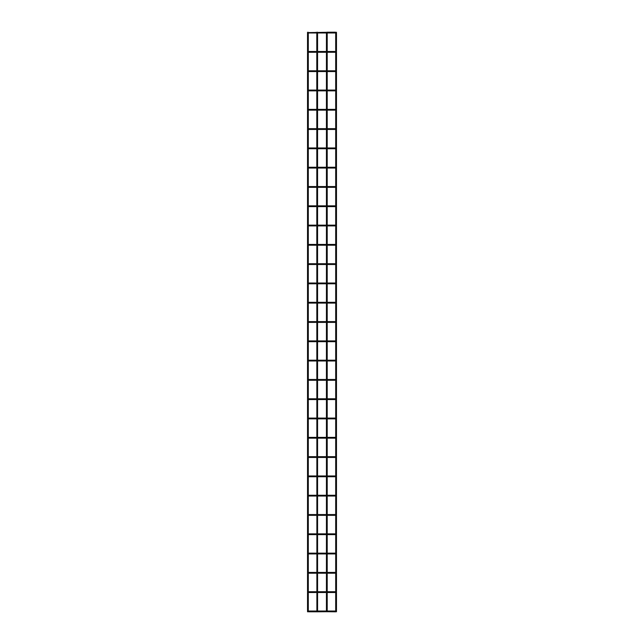 <?xml version="1.0" encoding="UTF-8"?>
<svg xmlns="http://www.w3.org/2000/svg" width="644" height="644" viewBox="0 0 644 644"><rect width="100%" height="100%" fill="white"/><g stroke="black" fill="none" stroke-linecap="round" stroke-linejoin="round"><path stroke-width="0.97" d="M335.701 32.297L336.474 32.297L336.474 611.703L335.701 611.703L335.701 32.297L336.474 32.297M335.798 611.8L336.474 611.703L335.798 611.8M309.072 32.586L327.208 32.297L327.208 611.703L326.436 611.703L326.436 32.297L327.208 32.297M335.315 611.8L335.315 611.027L335.315 611.8L335.315 611.027L335.315 611.8L327.208 611.703M316.888 32.2L317.564 32.297L317.564 611.703L316.888 611.8L326.436 611.703M316.792 32.297L316.888 611.8L308.685 611.8L308.685 611.027L308.685 611.8M317.564 611.703L316.792 611.703M307.526 32.297L308.299 32.297L308.299 611.703L307.526 611.703L307.526 32.297L308.299 32.297M307.623 611.8L308.299 611.703L307.623 611.8M335.701 32.586L334.928 32.586L335.701 32.586M335.701 51.882L334.928 51.882L335.701 51.882M308.299 51.882L309.072 51.882M335.701 71.178L334.928 71.178L335.701 71.178M308.299 71.178L309.072 71.178M335.701 90.466L334.928 90.466L335.701 90.466M308.299 90.466L309.072 90.466M335.701 109.762L334.928 109.762L335.701 109.762M308.299 109.762L309.072 109.762M335.701 129.058L334.928 129.058L335.701 129.058M308.299 129.058L309.072 129.058M335.701 148.353L334.928 148.353L335.701 148.353M308.299 148.353L309.072 148.353M335.701 167.649L334.928 167.649L335.701 167.649M308.299 167.649L309.072 167.649M335.701 186.937L334.928 186.937L335.701 186.937M308.299 186.937L309.072 186.937M335.701 206.233L334.928 206.233L335.701 206.233M308.299 206.233L309.072 206.233M335.701 225.529L334.928 225.529L335.701 225.529M308.299 225.529L309.072 225.529M335.701 244.825L334.928 244.825L335.701 244.825M308.299 244.825L309.072 244.825M335.701 264.121L334.928 264.121L335.701 264.121M308.299 264.121L309.072 264.121M335.701 283.408L334.928 283.408L335.701 283.408M308.299 283.408L309.072 283.408M335.701 302.704L334.928 302.704L335.701 302.704M308.299 302.704L309.072 302.704M335.701 322L334.928 322L335.701 322M308.299 322L309.072 322M335.701 341.296L334.928 341.296L335.701 341.296M308.299 341.296L309.072 341.296M335.701 360.592L334.928 360.592L335.701 360.592M308.299 360.592L309.072 360.592M335.701 379.88L334.928 379.88L335.701 379.88M308.299 379.88L309.072 379.88M335.701 399.175L334.928 399.175L335.701 399.175M308.299 399.175L309.072 399.175M335.701 418.471L334.928 418.471L335.701 418.471M308.299 418.471L309.072 418.471M335.701 437.767L334.928 437.767L335.701 437.767M308.299 437.767L309.072 437.767M335.701 457.063L334.928 457.063L335.701 457.063M308.299 457.063L309.072 457.063M335.701 476.351L334.928 476.351L335.701 476.351M308.299 476.351L309.072 476.351M335.701 495.647L334.928 495.647L335.701 495.647M308.299 495.647L309.072 495.647M335.701 514.942L334.928 514.942L335.701 514.942M308.299 514.942L309.072 514.942M335.701 534.238L334.928 534.238L335.701 534.238M308.299 534.238L309.072 534.238M335.701 553.534L334.928 553.534L335.701 553.534M308.299 553.534L309.072 553.534M335.701 572.822L334.928 572.822L335.701 572.822M308.299 572.822L309.072 572.822M335.701 592.118L334.928 592.118L335.701 592.118M308.299 592.118L309.072 592.118M309.072 611.414L308.299 611.414M327.208 32.973L335.315 32.973M308.685 32.973L316.792 32.973M317.564 32.973L326.436 32.973M327.112 32.2L335.315 32.2M327.208 52.269L335.315 52.269M308.685 52.269L316.792 52.269M317.564 52.269L326.436 52.269M316.792 51.496L308.685 51.496M317.564 51.496L326.436 51.496M327.208 51.496L335.315 51.496M327.208 71.556L335.315 71.556M308.685 71.556L316.792 71.556M317.564 71.556L326.436 71.556M316.792 70.792L308.685 70.792M317.564 70.792L326.436 70.792M327.208 70.792L335.315 70.792M327.208 90.852L335.315 90.852M308.685 90.852L316.792 90.852M317.564 90.852L326.436 90.852M316.792 90.08L308.685 90.08M317.564 90.08L326.436 90.08M327.208 90.08L335.315 90.08M327.208 110.148L335.315 110.148M308.685 110.148L316.792 110.148M317.564 110.148L326.436 110.148M316.792 109.375L308.685 109.375M317.564 109.375L326.436 109.375M327.208 109.375L335.315 109.375M327.208 129.444L335.315 129.444M308.685 129.444L316.792 129.444M317.564 129.444L326.436 129.444M316.792 128.671L308.685 128.671M317.564 128.671L326.436 128.671M327.208 128.671L335.315 128.671M327.208 148.74L335.315 148.74M308.685 148.74L316.792 148.74M317.564 148.74L326.436 148.74M316.792 147.967L308.685 147.967M317.564 147.967L326.436 147.967M327.208 147.967L335.315 147.967M327.208 168.036L335.315 168.036M308.685 168.036L316.792 168.036M317.564 168.036L326.436 168.036M316.792 167.263L308.685 167.263M317.564 167.263L326.436 167.263M327.208 167.263L335.315 167.263M327.208 187.323L335.315 187.323M308.685 187.323L316.792 187.323M317.564 187.323L326.436 187.323M316.792 186.551L308.685 186.551M317.564 186.551L326.436 186.551M327.208 186.551L335.315 186.551M327.208 206.619L335.315 206.619M308.685 206.619L316.792 206.619M317.564 206.619L326.436 206.619M316.792 205.847L308.685 205.847M317.564 205.847L326.436 205.847M327.208 205.847L335.315 205.847M327.208 225.915L335.315 225.915M308.685 225.915L316.792 225.915M317.564 225.915L326.436 225.915M316.792 225.142L308.685 225.142M317.564 225.142L326.436 225.142M327.208 225.142L335.315 225.142M327.208 245.211L335.315 245.211M308.685 245.211L316.792 245.211M317.564 245.211L326.436 245.211M316.792 244.438L308.685 244.438M317.564 244.438L326.436 244.438M327.208 244.438L335.315 244.438M327.208 264.507L335.315 264.507M308.685 264.507L316.792 264.507M317.564 264.507L326.436 264.507M316.792 263.734L308.685 263.734M317.564 263.734L326.436 263.734M327.208 263.734L335.315 263.734M327.208 283.795L335.315 283.795M308.685 283.795L316.792 283.795M317.564 283.795L326.436 283.795M316.792 283.022L308.685 283.022M317.564 283.022L326.436 283.022M327.208 283.022L335.315 283.022M327.208 303.091L335.315 303.091M308.685 303.091L316.792 303.091M317.564 303.091L326.436 303.091M316.792 302.318L308.685 302.318M317.564 302.318L326.436 302.318M327.208 302.318L335.315 302.318M327.208 322.386L335.315 322.386M308.685 322.386L316.792 322.386M317.564 322.386L326.436 322.386M316.792 321.614L308.685 321.614M317.564 321.614L326.436 321.614M327.208 321.614L335.315 321.614M327.208 341.682L335.315 341.682M308.685 341.682L316.792 341.682M317.564 341.682L326.436 341.682M316.792 340.909L308.685 340.909M317.564 340.909L326.436 340.909M327.208 340.909L335.315 340.909M327.208 360.978L335.315 360.978M308.685 360.978L316.792 360.978M317.564 360.978L326.436 360.978M316.792 360.205L308.685 360.205M317.564 360.205L326.436 360.205M327.208 360.205L335.315 360.205M327.208 380.266L335.315 380.266M308.685 380.266L316.792 380.266M317.564 380.266L326.436 380.266M316.792 379.493L308.685 379.493M317.564 379.493L326.436 379.493M327.208 379.493L335.315 379.493M327.208 399.562L335.315 399.562M308.685 399.562L316.792 399.562M317.564 399.562L326.436 399.562M316.792 398.789L308.685 398.789M317.564 398.789L326.436 398.789M327.208 398.789L335.315 398.789M327.208 418.858L335.315 418.858M308.685 418.858L316.792 418.858M317.564 418.858L326.436 418.858M316.792 418.085L308.685 418.085M317.564 418.085L326.436 418.085M327.208 418.085L335.315 418.085M327.208 438.153L335.315 438.153M308.685 438.153L316.792 438.153M317.564 438.153L326.436 438.153M316.792 437.381L308.685 437.381M317.564 437.381L326.436 437.381M327.208 437.381L335.315 437.381M327.208 457.449L335.315 457.449M308.685 457.449L316.792 457.449M317.564 457.449L326.436 457.449M316.792 456.676L308.685 456.676M317.564 456.676L326.436 456.676M327.208 456.676L335.315 456.676M327.208 476.737L335.315 476.737M308.685 476.737L316.792 476.737M317.564 476.737L326.436 476.737M316.792 475.964L308.685 475.964M317.564 475.964L326.436 475.964M327.208 475.964L335.315 475.964M327.208 496.033L335.315 496.033M308.685 496.033L316.792 496.033M317.564 496.033L326.436 496.033M316.792 495.26L308.685 495.26M317.564 495.26L326.436 495.26M327.208 495.26L335.315 495.26M327.208 515.329L335.315 515.329M308.685 515.329L316.792 515.329M317.564 515.329L326.436 515.329M316.792 514.556L308.685 514.556M317.564 514.556L326.436 514.556M327.208 514.556L335.315 514.556M327.208 534.625L335.315 534.625M308.685 534.625L316.792 534.625M317.564 534.625L326.436 534.625M316.792 533.852L308.685 533.852M317.564 533.852L326.436 533.852M327.208 533.852L335.315 533.852M327.208 553.921L335.315 553.921M308.685 553.921L316.792 553.921M317.564 553.921L326.436 553.921M316.792 553.148L308.685 553.148M317.564 553.148L326.436 553.148M327.208 553.148L335.315 553.148M327.208 573.208L335.315 573.208M308.685 573.208L316.792 573.208M317.564 573.208L326.436 573.208M316.792 572.444L308.685 572.444M317.564 572.444L326.436 572.444M327.208 572.444L335.315 572.444M327.208 592.504L335.315 592.504M308.685 592.504L316.792 592.504M317.564 592.504L326.436 592.504M316.792 591.731L308.685 591.731M317.564 591.731L326.436 591.731M327.208 591.731L335.315 591.731M316.792 611.027L308.685 611.027M317.564 611.027L326.436 611.027M327.208 611.027L335.315 611.027"/></g></svg>
